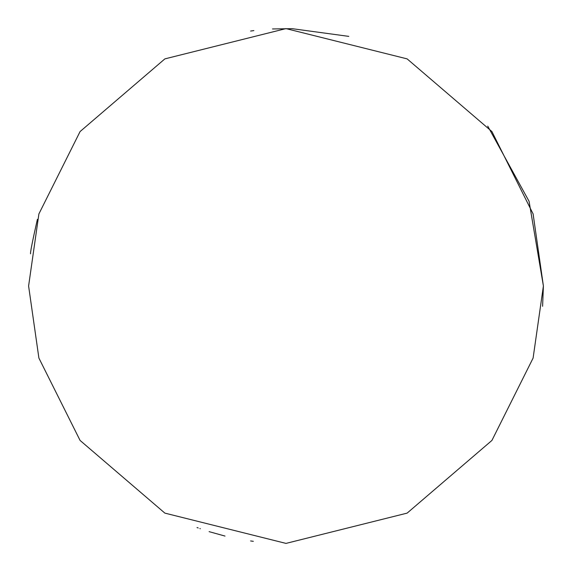 <?xml version="1.0" encoding="UTF-8"?>
<svg xmlns="http://www.w3.org/2000/svg" width="572" height="572" viewBox="0 0 572 572"><rect width="100%" height="100%" fill="white"/><g stroke="black" fill="none" stroke-linecap="round" stroke-linejoin="round"><path stroke-width="0.86" d="M487.737 126.133L529.071 201.308L543.4 286L533.104 358.072L491.92 440.44L407.128 513.12L286 543.4L164.872 513.12L80.08 440.44L38.896 358.072L28.6 286L38.896 213.928L80.08 131.56L164.872 58.88L286 28.6L407.128 58.88L491.92 131.56L533.104 213.928L543.4 286L542.599 306.285M250.607 31.045L253.882 30.609M272.501 28.957L292.142 28.671L348.798 36.379M37.38 219.341C32.261 242.106 30.001 253.603 30.616 253.825M225.01 536.071L209.08 531.638M200.322 528.721L199.885 528.564M198.219 527.97L197.033 527.534M253.325 541.319L250.607 540.955"/></g></svg>
